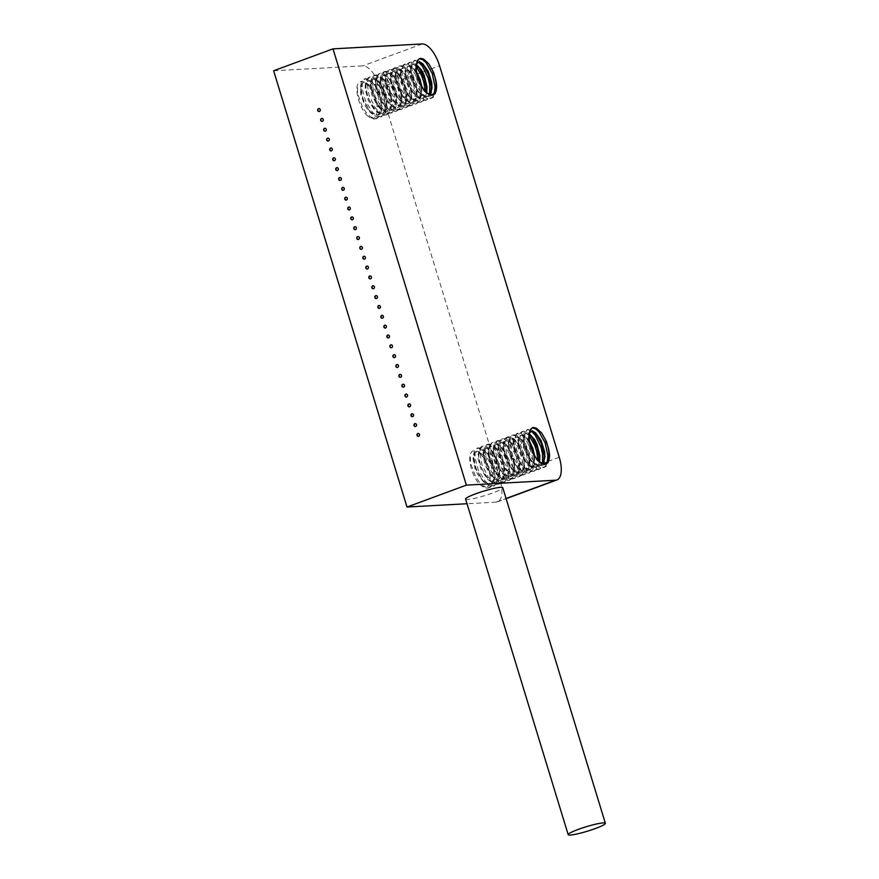 <?xml version="1.0" encoding="UTF-8"?>
<svg xmlns="http://www.w3.org/2000/svg" width="879" height="879" viewBox="0 0 879 879"><rect width="100%" height="100%" fill="white"/><g stroke="black" fill="none" stroke-linecap="round" stroke-linejoin="round"><path stroke-width="0.66" stroke-dasharray="4.39 3.3" d="M273.633 70.77L362.862 65.859A23.557 10.13 -110.3 0 1 380.189 87.658L499.887 479.176A23.557 10.13 -110.3 0 1 497.558 501.854A23.557 10.13 -110.3 0 1 496.239 502.118L467.013 503.733M485.472 460.959A17.668 7.603 -110.3 0 1 490.064 475.978C490.383 487.559 486.79 490.251 479.308 484.065A20.613 8.867 -110.3 0 1 470.21 454.3L471.99 451.334L474.748 450.345L478.066 451.564L481.494 454.729L484.626 459.343L479.89 453.234L477.154 451.806L474.913 452.278L473.451 454.586L472.968 458.442L475.132 468.914L477.605 474.319L484.098 482.439L487.46 484.208L490.416 484.109L492.679 482.142L494.009 478.506L493.526 468.013L491.833 462.31L487.537 454.245L483.747 450.597L480.582 450.07L479.209 451.158L478.121 454.124L478.055 458.497L481.022 469.298L487.043 478.725L490.471 481.527L493.701 482.56L496.415 481.692L498.316 479.022L499.25 471.287L497.932 463.848L495.921 458.289L492.537 452.41L487.636 448.257L485.274 448.356L483.648 450.312L482.956 453.905L484.725 464.145L490.032 474.495L493.405 478.209L496.8 480.33L499.865 480.593L502.283 478.978L503.799 475.649L503.733 465.452L502.206 459.717L497.525 450.564L494.273 447.257L491.614 446.224L489.504 447.092L488.23 449.74L487.966 453.872L490.548 464.541L496.36 474.319L499.777 477.429L503.074 478.824L505.919 478.33L507.996 475.989L509.227 467.606L508.216 461.299L506.348 455.652L502.513 448.729L498.14 444.774L495.547 444.543L493.877 446.114L492.987 449.411L494.35 459.376L499.382 469.935L502.711 473.913L506.128 476.374L509.282 477.011L511.842 475.759L513.556 472.737L513.896 462.881L512.545 457.146L507.699 447.147L504.799 443.994L502.074 442.598L499.832 443.093L498.382 445.411L497.91 449.29L500.096 459.772L505.678 469.858L509.084 473.265L512.435 475.012L515.27 474.946L517.632 472.902L518.962 469.254L518.456 458.739L516.753 453.037L511.523 443.851L508.655 441.368L506.084 440.731L504.139 441.972L503.052 444.961L502.997 449.345L505.985 460.156L512.017 469.562L515.446 472.342L518.676 473.352L521.379 472.462L523.28 469.771L524.181 465.562L524.027 460.299L522.862 454.575L518.225 444.258L515.347 440.808L512.556 439.039L510.194 439.159L508.578 441.137L507.897 444.741L509.688 455.003L515.017 465.343L518.39 469.034L521.774 471.133L524.84 471.386L527.246 469.749L528.751 466.397L528.664 456.179L527.125 450.444L522.071 440.84L519.181 438.039L516.522 437.017L514.435 437.907L513.171 440.577L512.907 444.719L515.512 455.399L521.335 465.156L524.763 468.254L528.059 469.628L530.235 469.419L532.96 466.749L534.069 462.804L533.608 454.135M529.861 443.39L525.884 437.676L523.049 435.555L520.588 435.303L518.797 436.94L517.929 440.247L518.094 444.851L521.467 455.751L527.697 464.749L531.103 467.178L534.256 467.804L536.816 466.529L539.003 461.332M529.235 434.413L525.477 433.501L523.313 436.237L523.444 445.115L525.06 450.63L530.652 460.695L534.058 464.09L537.41 465.815L540.211 465.738L542.662 463.563M531.202 431.391L529.059 432.798L527.993 435.797L528.96 445.466L530.96 451.004L537.003 460.398L540.431 463.156L543.651 464.145L545.936 463.618M536.575 458.871L533.19 453.751L529.136 442.84L528.576 437.874L529.411 433.182M543.123 463.705L539.893 465.694L536.728 465.024L530.795 459.651L527.114 453.465L524.983 447.949L523.664 438.006L524.565 434.742L526.213 433.226L529.202 433.655M539.607 461.838L538.629 464.738L535.959 467.298L533.685 467.496L530.378 466.068L525.807 461.497L521.17 453.114L518.621 442.456L518.918 438.357L520.214 435.731L522.324 434.907L524.994 435.984L529.466 441.126M534.707 456.08L534.443 464.409L532.905 467.716L530.476 469.287L527.4 468.979L524.005 466.837L520.643 463.09L515.347 452.718L513.622 442.5L514.336 438.94L515.984 437.017L518.357 436.951L521.159 438.775L524.038 442.269L528.631 452.641L529.773 458.366L529.894 463.596L528.96 467.771L527.037 470.408L524.313 471.243L521.071 470.166L515.83 465.178L511.644 457.871L508.71 447.081L508.798 442.73L509.908 439.797L511.886 438.61L514.468 439.302L517.335 441.84L522.544 451.092L524.214 456.805L524.653 467.276L523.302 470.88L521.027 472.814L518.061 472.88L514.698 471.067L511.303 467.617L505.755 457.487L503.634 447.037L504.139 443.203L505.623 440.939L507.875 440.5L510.622 441.961L513.512 445.159L518.324 455.201L519.654 460.948L519.983 466.32L519.247 470.737L517.5 473.715L514.918 474.913L511.754 474.21L508.326 471.704L505.018 467.683L500.019 457.091L498.723 447.169L499.635 443.928L501.272 442.434L503.953 442.708L506.798 444.895L512.138 453.707L513.984 459.354L514.819 470.089L513.666 473.979L511.567 476.264L508.71 476.693L505.392 475.242L501.975 472.089L496.195 462.255L493.679 451.608L493.987 447.521L495.284 444.917L497.404 444.115L500.085 445.213L502.975 448.092L507.985 457.772L509.49 463.519L509.49 473.66L507.941 476.945L505.502 478.506L502.425 478.176L499.03 476L495.657 472.254L490.383 461.86L488.691 451.652L489.405 448.114L491.064 446.213L493.449 446.169L496.25 448.004L499.129 451.531L503.711 461.914L504.953 472.858L503.997 477.011L502.063 479.637L499.338 480.439L496.086 479.352L492.658 476.506L486.669 467.013L483.725 455.663L483.868 451.905L484.988 448.982L486.307 447.96L489.559 448.532L492.427 451.081L497.624 460.365L499.294 466.079L499.701 476.528L498.338 480.11L496.064 482.033L493.086 482.077L489.724 480.253L486.318 476.77L480.791 466.628L478.692 456.19L479.209 452.377L480.703 450.125L482.967 449.707L485.702 451.191L488.592 454.41L493.405 464.475L495.031 475.583L494.295 479.989L492.537 482.945L489.944 484.12L486.768 483.395L483.351 480.868L477.176 471.759L475.056 466.233L473.748 459.343L474.715 453.103L476.33 451.641L479.033 451.927L481.89 454.135L484.736 457.959L489.054 468.628L490.064 475.978M423.722 89.724L420.327 84.615L416.272 73.693L415.712 68.738L416.547 64.046M430.27 94.558L427.029 96.558L423.876 95.877L417.932 90.504L414.262 84.329L412.119 78.802L410.801 68.859L411.713 65.595L413.35 64.079L416.349 64.508M426.744 92.691L425.777 95.591L423.096 98.162L420.821 98.349L417.514 96.921L412.943 92.35L408.306 83.966L405.779 73.616L406.054 69.21L407.351 66.595L409.46 65.76L412.13 66.837L416.613 71.979M421.843 86.933L421.59 95.262L420.041 98.569L417.613 100.151L414.547 99.843L411.152 97.69L407.779 93.943L402.494 83.571L400.769 73.353L401.472 69.793L403.131 67.87L405.505 67.815L408.296 69.628L411.174 73.133L415.778 83.505L416.91 89.218L417.042 94.46L416.097 98.624L414.174 101.261L411.449 102.096L408.208 101.03L402.967 96.031L398.78 88.724L395.858 77.934L395.946 73.594L397.044 70.65L399.022 69.463L401.604 70.166L404.483 72.693L409.68 81.956L411.361 87.658L411.801 98.129L410.449 101.733L408.175 103.667L405.208 103.733L401.846 101.931L398.44 98.47L392.902 88.34L390.77 77.89L391.287 74.056L392.759 71.792L395.012 71.353L397.758 72.814L400.648 76.012L405.472 86.065L406.79 91.801L407.12 97.184L406.384 101.601L404.648 104.568L402.055 105.766L398.89 105.062L395.473 102.557L392.155 98.536L387.156 87.944L385.859 78.022L386.782 74.781L388.408 73.287L391.089 73.561L393.935 75.748L399.286 84.56L401.121 90.218L401.967 100.942L400.813 104.832L398.703 107.117L395.847 107.557L392.539 106.106L389.122 102.942L383.343 93.108L380.816 82.472L381.123 78.374L382.431 75.781L384.552 74.968L387.221 76.066L390.111 78.945L395.132 88.636L396.627 94.372L396.638 104.513L395.078 107.798L392.638 109.359L389.562 109.029L386.167 106.864L382.804 103.107L377.53 92.713L375.827 82.516L376.553 78.967L378.212 77.066L380.585 77.022L383.387 78.868L386.266 82.384L390.847 92.767L392.089 103.711L391.144 107.864L389.21 110.49L386.474 111.303L383.233 110.216L379.805 107.359L373.817 97.866L370.861 86.516L371.004 82.758L372.125 79.835L373.443 78.813L376.695 79.385L379.574 81.934L384.76 91.218L386.43 96.932L386.848 107.381L385.485 110.974L383.2 112.886L380.222 112.93L376.86 111.106L373.465 107.623L367.938 97.481L365.829 87.043L366.356 83.23L367.84 80.978L370.103 80.571L372.85 82.044L375.74 85.263L380.541 95.328L382.178 106.447L381.431 110.842L379.673 113.798L377.08 114.973L373.916 114.248L370.488 111.721L364.313 102.623L362.203 97.086L360.884 90.196L361.851 83.955L363.466 82.494L366.18 82.78L369.026 84.988L371.872 88.812L376.19 99.481L377.201 106.831C377.52 118.412 373.938 121.104 366.455 114.918A20.613 8.867 -110.3 0 1 357.357 85.153L359.126 82.186L361.895 81.198L365.203 82.417L368.631 85.582L372.619 91.812A17.668 7.603 -110.3 0 1 377.201 106.831M372.619 91.812L367.037 84.087L364.302 82.67L362.73 82.769L360.599 85.439L360.676 94.262L364.741 105.183L367.84 109.875L371.246 113.303L374.597 115.072L377.465 115.006L379.816 112.995L381.145 109.359L380.662 98.866L378.97 93.163L374.685 85.098L370.883 81.45L367.719 80.923L366.356 82.011L365.257 84.988L365.192 89.35L368.158 100.151L374.179 109.589L377.607 112.38L380.849 113.413L383.552 112.545L385.463 109.875L386.386 102.14L385.079 94.701L383.068 89.142L379.673 83.263L374.784 79.11L372.421 79.209L370.784 81.176L370.092 84.758L371.861 94.998L377.179 105.359L380.552 109.062L383.936 111.183L387.002 111.457L389.419 109.842L390.946 106.502L390.869 96.305L389.342 90.57L384.299 80.945L381.409 78.121L378.75 77.077L376.651 77.945L375.377 80.593L375.102 84.725L377.684 95.393L383.497 105.172L386.914 108.282L390.221 109.677L393.056 109.183L395.132 106.842L396.374 98.459L395.352 92.152L393.484 86.505L389.65 79.582L385.277 75.638L382.684 75.407L381.014 76.967L380.124 80.264L381.486 90.229L386.529 100.788L389.847 104.777L393.276 107.227L396.418 107.864L398.989 106.612L400.703 103.59L401.044 93.745L399.692 87.999L394.836 78L391.946 74.858L389.21 73.451L386.98 73.946L385.529 76.264L385.046 80.143L387.232 90.625L392.825 100.711L396.22 104.118L399.582 105.876L402.406 105.799L404.779 103.755L406.098 100.107L405.593 89.592L403.89 83.89L398.659 74.704L395.792 72.221L393.221 71.584L391.276 72.825L390.199 75.814L390.144 80.198L393.133 91.009L395.891 96.196L402.593 103.206L405.823 104.205L408.526 103.326L410.416 100.624L411.328 96.415L411.163 91.163L409.999 85.439L405.362 75.111L402.483 71.66L399.692 69.902L397.341 70.023L395.715 72.001L395.034 75.594L396.825 85.856L402.153 96.196L405.527 99.898L408.922 101.986L411.976 102.239L414.383 100.602L415.899 97.25L416.327 91.108L414.262 81.307L409.603 72.21L406.318 68.892L403.67 67.881L401.571 68.76L400.308 71.43L400.044 75.572L402.648 86.252L408.471 96.009L411.899 99.107L415.196 100.481L417.371 100.272L420.096 97.602L421.206 93.657L420.744 84.988M417.009 74.243L413.031 68.529L410.196 66.419L407.724 66.167L405.944 67.793L405.065 71.1L405.23 75.715L408.614 86.603L414.833 95.602L418.25 98.041L421.393 98.657L423.953 97.382L426.139 92.185M416.382 65.266L412.614 64.354L410.46 67.101L410.581 75.968L412.207 81.483L417.8 91.548L421.206 94.943L424.557 96.679L427.348 96.591L429.798 94.416M418.338 62.244L416.196 63.651L415.13 66.65L416.108 76.319L418.096 81.868L424.139 91.251L427.568 94.02L430.798 95.009L433.072 94.482M533.399 427.469L535.575 427.644L538.893 429.787L541.849 433.237M549.21 458.915L548.155 463.53L545.936 466.562L542.793 467.474L539.047 466.167L535.091 462.815L531.356 457.805L525.994 445.224L524.917 439.104L525.082 434.039L526.433 430.622L528.004 429.424L531.861 430.084L533.982 431.71M536.388 434.435L536.915 435.182M544.101 461.772L542.42 466.804L539.805 469.023L536.377 469.056L532.498 466.914L528.576 462.848L525.027 457.333L520.434 444.565L519.852 438.775L520.5 434.303L522.28 431.666L524.95 431.149L529.301 433.852M531.399 436.281L531.938 437.028M539.299 461.596L538.508 466.331L536.509 469.771L533.542 471.144L529.883 470.298L525.939 467.353L522.126 462.651L518.819 456.717L515.061 443.994L514.973 438.665L516.083 434.863L518.258 433.039L521.203 433.402L526.411 438.127L530.07 444.334M533.245 453.432L534.278 460.113L534.157 465.244L532.861 469.76L529.806 472.715L527.169 472.913L523.357 471.221L519.412 467.518L512.754 456.036L509.886 443.587L510.281 438.786L511.842 435.731L514.358 434.753L517.511 436.006L520.928 439.324L526.873 450.575L528.686 457.245L529.356 463.651L528.795 469.067L527.037 472.902L524.247 474.726L520.709 474.341L516.797 471.814L512.918 467.441L506.831 455.3L504.909 443.357L505.777 439.192L507.743 436.918L510.556 436.83L513.863 438.929L517.27 442.983L522.719 455.036L524.104 461.695L524.302 467.793L523.258 472.638L521.06 475.715L517.94 476.682L514.204 475.429L510.249 472.122L503.326 461.068L499.986 448.444L500.129 443.346L501.448 439.885L503.788 438.456L506.842 439.247L510.238 442.159L516.402 452.894L518.412 459.53L519.335 466.057L519.039 471.726L517.522 475.935L514.929 478.198L511.523 478.286L507.655 476.198L503.733 472.166L497.327 460.354L494.91 448.103L495.525 443.598L497.283 440.906L499.942 440.346L503.173 441.994L506.458 445.488L509.776 450.982L513.929 464.002L514.38 470.276L513.6 475.44L511.633 478.923L508.677 480.341L505.04 479.549L501.096 476.66L497.261 471.979L493.954 466.079L490.141 453.344L490.021 447.982L491.108 444.137L493.251 442.258L496.185 442.576L499.536 445.06L505.886 455.245L508.095 461.805L509.337 469.32L509.227 474.33L507.963 478.879L505.579 481.582L502.316 482.142L498.503 480.483L494.558 476.836L487.867 465.387L484.955 452.916L485.318 448.092L486.856 444.983L489.35 443.961L492.493 445.148L495.91 448.433L501.876 459.629L503.711 466.299L504.414 472.715L503.887 478.165L502.151 482.033L499.382 483.911L495.866 483.582L491.943 481.11L488.065 476.77L481.945 464.661L479.967 452.674L480.802 448.477L482.747 446.158L485.549 446.016L488.845 448.059L491.493 451.015L495.338 457.618L497.734 464.09L499.36 473.001L498.349 481.747L496.185 484.878L493.075 485.889L489.35 484.692L485.395 481.428L478.451 470.419L475.056 457.783L475.165 452.652L476.462 449.147L478.121 447.84L481.824 448.4L486.505 452.861L491.405 461.947L493.438 468.584L494.394 475.11L494.119 480.813L492.636 485.065L490.064 487.384L486.669 487.515L482.802 485.472L478.879 481.494L475.297 476.022L470.606 463.266L470.21 454.3M479.308 484.065L483.681 487.416L487.329 488.219L490.284 486.812L492.262 483.34L493.053 478.187L492.614 471.924L491.009 465.244L485.296 453.575L481.879 449.883L478.637 448.224L476.748 448.345L474.21 451.443L473.583 455.937L475.989 468.177L482.373 480.011L486.296 484.043L490.174 486.153L493.526 486.109L496.185 483.824L497.712 479.637L498.019 473.968L497.096 467.452L495.097 460.816L488.933 450.059L485.538 447.125L481.736 446.51L480.143 447.741L478.802 451.191L478.626 455.772L479.747 462.409L481.989 468.892L488.889 479.967L492.844 483.285L496.58 484.549L499.711 483.604L501.92 480.538L502.975 475.704L502.788 469.617L501.415 462.958L495.965 450.894L492.57 446.818L489.262 444.708L486.439 444.785L484.472 447.037L483.593 451.191L485.494 463.134L491.559 475.275L495.448 479.659L499.36 482.208L502.898 482.604L505.7 480.791L507.469 476.967L508.029 471.562L507.37 465.167L505.568 458.497L499.624 447.224L496.217 443.884L491.713 442.829L488.966 446.631L488.559 451.41L491.405 463.859L498.052 475.363L501.997 479.066L505.821 480.78L509.106 480.297L511.523 477.66L512.831 473.155L512.896 467.276L511.765 460.684L509.589 454.102L503.26 443.84L499.898 441.291L496.701 440.983L494.778 442.708L493.646 446.499L493.734 451.828L495.053 458.08L500.766 470.485L504.59 475.198L508.534 478.165L512.193 479.022L515.171 477.66L517.171 474.242L517.995 469.122L517.577 462.87L516.006 456.19L510.314 444.477L506.897 440.742L503.645 439.028L500.964 439.522L499.184 442.148L498.525 446.609L500.876 458.816L506.886 470.243L511.149 474.759L515.028 476.923L518.467 476.901L521.082 474.704L522.631 470.551L522.961 464.903L522.071 458.398L517.27 445.719L513.962 440.939L510.556 437.962L506.678 437.302L505.128 438.478L503.766 441.873L503.59 446.928L504.656 453.048L510.007 465.639L513.743 470.661L517.698 474.023L521.445 475.341L524.598 474.44L526.818 471.43L527.905 466.628L527.741 460.563L526.4 453.916L520.983 441.796L517.588 437.687L514.27 435.523L511.446 435.555L509.446 437.753L508.534 441.862L510.391 453.773L516.412 465.947L520.291 470.375L524.214 472.957L528.444 473.221L530.586 471.649L532.377 467.881L532.971 462.497L532.333 456.124L527.894 443.214L524.653 438.127L521.236 434.742L516.654 433.622L513.929 437.324L513.501 442.082L514.303 448.026L519.258 460.739L522.906 466.046L526.851 469.793L530.674 471.562L533.432 471.375L536.421 468.54L537.959 460.354M529.147 435.676L524.917 432.116L521.95 431.677L519.753 433.435L518.599 437.182L518.665 442.478L522.346 455.19L526.84 462.87L533.388 468.903L538.409 469.529L540.047 468.518L542.519 463.519M531.531 431.292L528.664 429.842L525.961 430.281L524.148 432.864L523.466 437.281L525.763 449.455L528.543 455.805L532.081 461.365L535.992 465.485L539.882 467.683L543.409 467.694L545.969 465.573L547.199 462.87M532.278 427.93L530.114 429.216L528.729 432.567L528.51 437.346L529.554 443.686L532.553 451.993M420.547 58.322L422.722 58.497L426.029 60.651L428.996 64.09M436.347 89.768L435.292 94.383L433.083 97.415L429.93 98.327L426.194 97.02L422.239 93.668L418.492 88.658L413.13 76.077L412.064 69.957L412.229 64.892L413.58 61.475L415.141 60.288L418.997 60.937L421.118 62.563M423.524 65.299L424.063 66.035M431.248 92.636L429.556 97.657L426.93 99.887L423.513 99.909L419.635 97.767L415.723 93.701L412.174 88.186L407.57 75.418L406.988 69.628L407.636 65.156L409.416 62.519L412.097 62.013L416.448 64.705M418.536 67.134L419.085 67.892M426.447 92.449L425.645 97.195L423.656 100.635L420.678 101.997L417.031 101.162L413.086 98.217L409.262 93.504L405.966 87.581L402.208 74.858L402.11 69.518L403.23 65.716L405.395 63.892L408.339 64.266L413.548 68.98L417.206 75.187M420.382 84.285L421.426 90.966L421.294 96.097L419.997 100.624L416.954 103.568L414.306 103.777L410.493 102.074L406.548 98.371L399.89 86.889L397.033 74.44L397.429 69.639L398.978 66.584L401.494 65.617L404.659 66.859L408.065 70.177L414.02 81.428L415.822 88.109L416.503 94.503L415.943 99.92L414.185 103.755L411.394 105.579L407.856 105.194L403.933 102.667L400.055 98.294L396.616 92.57L392.408 79.791L392.056 74.21L392.924 70.045L395.187 67.65L397.704 67.683L401.011 69.782L404.406 73.836L407.482 79.418L409.867 85.9L411.438 94.646L410.394 103.491L406.977 107.249L405.076 107.535L401.34 106.282L397.385 102.975L390.474 91.921L387.134 79.297L387.265 74.199L388.595 70.738L390.924 69.32L393.979 70.1L397.374 73.012L403.538 83.747L405.56 90.383L406.483 96.91L406.186 102.579L404.67 106.788L402.077 109.062L398.659 109.15L394.792 107.051L390.869 103.03L384.475 91.207L382.046 78.967L382.662 74.451L384.42 71.759L387.079 71.199L390.32 72.847L393.737 76.528L399.462 88.186L401.077 94.866L401.527 101.129L400.736 106.293L398.769 109.776L395.814 111.204L392.177 110.413L388.232 107.513L384.409 102.843L381.09 96.932L377.278 84.197L377.157 78.835L378.245 74.99L380.387 73.111L383.321 73.429L386.683 75.924L390.056 80.297L393.023 86.098L395.242 92.669L396.484 100.173L396.374 105.183L395.1 109.743L392.715 112.446L389.452 112.995L385.65 111.347L381.695 107.688L375.014 96.25L372.092 83.78L372.465 78.945L373.993 75.836L376.487 74.814L379.64 76.012L383.046 79.286L389.023 90.482L390.847 97.151L391.551 103.568L391.023 109.018L389.298 112.897L386.529 114.764L383.002 114.435L379.091 111.963L375.201 107.623L369.092 95.514L367.103 83.538L367.949 79.33L369.894 77.011L372.685 76.869L375.981 78.912L378.64 81.879L382.475 88.482L384.881 94.943L386.507 103.865L385.496 112.611L383.321 115.731L380.211 116.742L376.487 115.545L372.542 112.281L365.598 101.283L362.203 88.636L362.302 83.516L363.609 80.011L365.257 78.692L368.96 79.264L373.652 83.714L378.541 92.8L380.574 99.437L381.519 105.711L381.266 111.666L379.772 115.918L377.201 118.236L373.806 118.379L369.949 116.336L366.016 112.347L362.445 106.886L357.753 94.119L357.357 85.153M366.455 114.918L370.828 118.269L374.465 119.072L377.432 117.665L379.398 114.193L380.2 109.04L379.761 102.777L378.157 96.097L372.432 84.428L369.015 80.736L365.774 79.077L363.895 79.209L361.346 82.296L360.72 86.801L363.126 99.03L369.521 110.864L373.443 114.896L377.311 117.006L380.728 116.94L383.332 114.688L384.848 110.49L385.156 104.821L384.244 98.305L382.233 91.669L376.08 80.912L372.685 77.978L368.883 77.363L367.279 78.594L365.95 82.044L365.763 86.625L366.895 93.262L369.125 99.745L376.036 110.82L379.992 114.138L383.727 115.402L386.859 114.457L389.056 111.391L390.111 106.557L389.924 100.47L388.551 93.811L383.112 81.747L379.706 77.671L376.399 75.561L373.586 75.638L371.608 77.89L370.729 82.044L372.641 93.987L378.706 106.128L382.585 110.523L386.507 113.061L390.045 113.457L392.836 111.644L394.605 107.831L395.176 102.425L394.506 96.02L392.715 89.35L386.771 78.088L383.354 74.748L378.86 73.682L376.113 77.484L375.707 82.274L378.552 94.712L385.2 106.216L389.144 109.93L392.957 111.644L396.242 111.161L398.659 108.513L399.967 104.008L400.044 98.129L398.912 91.537L396.726 84.955L390.408 74.693L387.046 72.144L383.848 71.836L381.915 73.561L380.794 77.352L380.871 82.681L382.189 88.944L387.914 101.338L391.726 106.051L395.671 109.018L399.33 109.875L402.307 108.524L404.307 105.095L405.131 99.975L404.725 93.734L403.142 87.054L397.451 75.33L394.034 71.595L390.792 69.88L388.111 70.375L386.32 73.001L385.661 77.462L388.013 89.669L394.034 101.096L398.286 105.623L402.164 107.776L405.604 107.754L408.219 105.557L409.768 101.404L410.108 95.767L409.218 89.262L404.417 76.572L401.099 71.792L397.704 68.826L393.825 68.155L392.265 69.331L390.902 72.737L390.726 77.781L391.792 83.901L397.143 96.492L400.879 101.514L404.834 104.876L408.581 106.194L411.735 105.304L413.965 102.283L415.042 97.481L414.888 91.416L413.537 84.769L408.131 72.66L404.736 68.54L401.417 66.375L398.583 66.408L396.583 68.606L395.682 72.726L397.528 84.626L403.56 96.8L407.427 101.228L411.35 103.821L415.58 104.074L417.723 102.502L419.525 98.734L420.118 93.361L419.481 86.977L415.031 74.067L411.79 68.98L408.372 65.595L403.802 64.475L401.077 68.188L400.637 72.935L401.45 78.89L406.395 91.592L410.043 96.899L413.987 100.656L417.811 102.414L420.569 102.228L423.557 99.393L425.095 91.207M416.283 66.529L412.064 62.969L409.098 62.53L406.9 64.288L405.746 68.035L405.801 73.342L409.493 86.043L413.976 93.723L420.525 99.766L425.557 100.393L427.194 99.371L429.655 94.372M418.668 62.145L415.8 60.695L413.108 61.134L411.295 63.717L410.603 68.133L412.899 80.308L415.69 86.658L419.217 92.218L423.14 96.338L427.018 98.547L430.545 98.547L433.105 96.426L434.336 93.734M419.415 58.783L417.25 60.069L415.866 63.431L415.646 68.199L416.701 74.55L419.69 82.846M322.011 118.434A1.472 1.318 86.8 0 1 323.538 119.819A1.472 1.318 86.8 0 1 322.175 121.368M325.021 128.279A1.472 1.318 86.8 0 1 326.548 129.663A1.472 1.318 86.8 0 1 325.186 131.213M331.042 147.969A1.472 1.318 86.8 0 1 332.57 149.353A1.472 1.318 86.8 0 1 331.207 150.891M337.064 167.658A1.472 1.318 86.8 0 1 338.591 169.043A1.472 1.318 86.8 0 1 337.228 170.581M343.085 187.348A1.472 1.318 86.8 0 1 344.612 188.732A1.472 1.318 86.8 0 1 343.239 190.271M349.106 207.037A1.472 1.318 86.8 0 1 350.633 208.422A1.472 1.318 86.8 0 1 349.26 209.96M355.116 226.716A1.472 1.318 86.8 0 1 356.643 228.1A1.472 1.318 86.8 0 1 355.281 229.65M361.137 246.406A1.472 1.318 86.8 0 1 362.664 247.79A1.472 1.318 86.8 0 1 361.302 249.339M367.158 266.095A1.472 1.318 86.8 0 1 368.686 267.48A1.472 1.318 86.8 0 1 367.323 269.018M373.179 285.785A1.472 1.318 86.8 0 1 374.707 287.169A1.472 1.318 86.8 0 1 373.333 288.708M379.201 305.474A1.472 1.318 86.8 0 1 380.728 306.859A1.472 1.318 86.8 0 1 379.354 308.397M385.211 325.164A1.472 1.318 86.8 0 1 386.738 326.548A1.472 1.318 86.8 0 1 385.376 328.087M391.232 344.843A1.472 1.318 86.8 0 1 392.759 346.227A1.472 1.318 86.8 0 1 391.397 347.776M397.253 364.532A1.472 1.318 86.8 0 1 398.78 365.917A1.472 1.318 86.8 0 1 397.418 367.466M403.274 384.222A1.472 1.318 86.8 0 1 404.801 385.606A1.472 1.318 86.8 0 1 403.439 387.145M409.295 403.911A1.472 1.318 86.8 0 1 410.823 405.296A1.472 1.318 86.8 0 1 409.449 406.834M415.317 423.601A1.472 1.318 86.8 0 1 416.844 424.986A1.472 1.318 86.8 0 1 415.47 426.524M418.316 433.446A1.472 1.318 86.8 0 1 419.843 434.83A1.472 1.318 86.8 0 1 418.481 436.369M412.306 413.756A1.472 1.318 86.8 0 1 413.833 415.141A1.472 1.318 86.8 0 1 412.46 416.679M406.285 394.067A1.472 1.318 86.8 0 1 407.812 395.451A1.472 1.318 86.8 0 1 406.439 396.989M400.264 374.377A1.472 1.318 86.8 0 1 401.791 375.762A1.472 1.318 86.8 0 1 400.428 377.3M394.242 354.687A1.472 1.318 86.8 0 1 395.77 356.072A1.472 1.318 86.8 0 1 394.407 357.621M388.221 335.009A1.472 1.318 86.8 0 1 389.749 336.382A1.472 1.318 86.8 0 1 388.386 337.932M382.211 315.319A1.472 1.318 86.8 0 1 383.738 316.704A1.472 1.318 86.8 0 1 382.365 318.242M376.19 295.63A1.472 1.318 86.8 0 1 377.717 297.014A1.472 1.318 86.8 0 1 376.344 298.552M370.169 275.94A1.472 1.318 86.8 0 1 371.696 277.325A1.472 1.318 86.8 0 1 370.334 278.863M364.148 256.25A1.472 1.318 86.8 0 1 365.675 257.635A1.472 1.318 86.8 0 1 364.313 259.184M358.127 236.561A1.472 1.318 86.8 0 1 359.654 237.945A1.472 1.318 86.8 0 1 358.291 239.495M352.105 216.882A1.472 1.318 86.8 0 1 353.633 218.256A1.472 1.318 86.8 0 1 352.27 219.805M346.095 197.193A1.472 1.318 86.8 0 1 347.623 198.577A1.472 1.318 86.8 0 1 346.249 200.115M340.074 177.503A1.472 1.318 86.8 0 1 341.601 178.887A1.472 1.318 86.8 0 1 340.228 180.426M334.053 157.813A1.472 1.318 86.8 0 1 335.58 159.198A1.472 1.318 86.8 0 1 334.218 160.736M328.032 138.124A1.472 1.318 86.8 0 1 329.559 139.508A1.472 1.318 86.8 0 1 328.197 141.058M319 108.6A1.472 1.318 86.8 0 1 320.527 109.974A1.472 1.318 86.8 0 1 319.165 111.523M465.595 499.074A19.437 2.307 163 0 0 467.716 499.459A19.437 2.307 163 0 0 488.966 494.273A19.437 2.307 163 0 0 502.766 487.702M496.239 502.118L506.062 498.492M422.217 43.95L362.862 65.859M380.189 87.658L439.555 65.749M559.253 457.267L548.474 461.244M547.518 461.596L542.782 463.343M542.53 463.431L499.887 479.176M490.328 484.142L491.064 483.879M495.316 482.307L496.053 482.033M500.305 480.461L501.041 480.198M505.293 478.626L506.029 478.352M510.281 476.781L511.018 476.506M515.27 474.946L516.006 474.671M520.258 473.1L520.994 472.825M525.246 471.254L525.983 470.99M530.235 469.419L530.971 469.144M535.223 467.573L535.959 467.298M540.211 465.738L540.948 465.463M475.594 451.916L476.33 451.641M480.582 450.07L481.318 449.795M485.571 448.235L486.307 447.96M490.559 446.389L491.295 446.114M495.547 444.543L496.283 444.28M500.536 442.708L501.272 442.434M505.524 440.862L506.26 440.599M510.512 439.028L511.248 438.753M515.501 437.182L516.237 436.907M520.489 435.347L521.225 435.072M525.477 433.501L526.213 433.226M377.465 115.006L378.201 114.731M382.453 113.16L383.189 112.886M387.441 111.325L388.177 111.051M392.43 109.479L393.166 109.205M397.418 107.634L398.154 107.37M402.406 105.799L403.142 105.524M407.395 103.953L408.131 103.678M412.383 102.118L413.119 101.843M417.371 100.272L418.107 99.997M422.359 98.426L423.096 98.162M427.348 96.591L428.084 96.316M362.73 82.769L363.466 82.494M367.719 80.923L368.455 80.659M372.707 79.088L373.443 78.813M377.695 77.242L378.431 76.967M382.684 75.407L383.42 75.133M387.672 73.561L388.408 73.287M392.66 71.726L393.396 71.452M397.649 69.88L398.385 69.606M402.637 68.035L403.373 67.771M407.625 66.2L408.361 65.925M412.614 64.354L413.35 64.079M488.537 487.944L489.9 487.438M493.526 486.109L494.888 485.604M498.514 484.263L499.876 483.758M503.502 482.428L504.865 481.923M508.491 480.582L509.853 480.077M513.479 478.736L514.841 478.231M518.467 476.901L519.83 476.396M523.455 475.056L524.818 474.55M528.444 473.221L529.806 472.715M533.432 471.375L534.795 470.869M538.42 469.54L539.783 469.023M543.409 467.694L544.771 467.188M476.748 448.345L478.121 447.84M481.736 446.51L483.109 446.005M486.724 444.664L488.098 444.159M491.713 442.818L493.086 442.313M496.701 440.983L498.074 440.478M501.689 439.137L503.063 438.632M506.678 437.302L508.051 436.797M511.666 435.457L513.039 434.951M516.654 433.622L518.028 433.105M521.643 431.776L523.016 431.27M526.631 429.93L528.004 429.424M531.619 428.095L532.949 427.601M526.411 438.127L527.455 439.511M534.278 460.113L534.168 458.398M521.423 439.972L522.467 441.357M529.29 461.958L529.18 460.233M516.434 441.807L517.478 443.192M524.302 463.804L524.192 462.079M511.446 443.653L512.49 445.038M519.313 465.639L519.203 463.925M506.458 445.488L507.502 446.873M514.325 467.485L514.215 465.76M501.469 447.334L502.513 448.719M509.337 469.32L509.227 467.606M496.481 449.169L497.525 450.564M504.348 471.166L504.238 469.441M491.493 451.015L492.537 452.399M499.36 473.001L499.25 471.287M486.505 452.861L487.548 454.245M494.372 474.847L494.262 473.122M473.638 457.607L473.748 459.332M481.945 479.44L480.912 478.055M478.626 455.761L478.736 457.487M486.933 477.605L485.9 476.22M483.615 453.927L483.725 455.652M491.921 475.759L490.889 474.374M488.603 452.081L488.713 453.806M496.91 473.924L495.877 472.539M493.591 450.235L493.701 451.971M501.898 472.078L500.865 470.694M498.58 448.4L498.69 450.125M506.886 470.232L505.854 468.859M503.568 446.554L503.678 448.279M511.875 468.397L510.842 467.013M508.556 444.719L508.666 446.444M516.863 466.551L515.83 465.167M513.545 442.873L513.655 444.598M521.851 464.716L520.818 463.332M518.533 441.038L518.643 442.763M526.84 462.87L525.807 461.486M523.521 439.192L523.631 440.917M531.828 461.035L530.795 459.651M528.51 437.346L528.62 439.082M375.674 118.808L377.047 118.291M380.662 116.962L382.035 116.457M385.65 115.116L387.024 114.611M390.639 113.281L392.012 112.776M395.627 111.435L397 110.93M400.615 109.6L401.989 109.095M405.604 107.754L406.977 107.249M410.592 105.919L411.965 105.403M415.58 104.074L416.954 103.568M420.569 102.228L421.942 101.722M425.557 100.393L426.93 99.887M430.545 98.547L431.919 98.041M363.895 79.198L365.257 78.692M368.883 77.363L370.246 76.858M373.872 75.517L375.234 75.012M378.86 73.682L380.222 73.177M383.848 71.836L385.211 71.331M388.837 69.99L390.199 69.485M393.825 68.155L395.187 67.65M398.813 66.31L400.176 65.804M403.802 64.475L405.164 63.969M408.79 62.629L410.152 62.123M413.778 60.794L415.141 60.288M418.767 58.948L420.096 58.453M413.548 68.98L414.591 70.364M421.426 90.976L421.316 89.251M408.559 70.825L409.603 72.21M416.437 92.811L416.327 91.097M403.571 72.66L404.615 74.045M411.449 94.657L411.339 92.932M398.583 74.506L399.626 75.891M406.461 96.492L406.351 94.778M393.594 76.341L394.638 77.737M401.472 98.338L401.362 96.613M388.606 78.187L389.65 79.571M396.484 100.173L396.374 98.459M383.618 80.033L384.661 81.417M391.496 102.019L391.386 100.305M378.629 81.868L379.673 83.252M386.507 103.865L386.397 102.14M373.641 83.714L374.685 85.098M381.519 105.7L381.409 103.986M360.775 88.46L360.884 90.185M369.081 110.304L368.048 108.919M365.763 86.614L365.873 88.35M374.069 108.458L373.037 107.073M370.751 84.78L370.861 86.505M379.058 106.612L378.025 105.238M375.74 82.934L375.849 84.659M384.046 104.777L383.013 103.392M380.728 81.099L380.838 82.824M389.034 102.931L388.002 101.546M385.716 79.253L385.826 80.978M394.023 101.096L392.99 99.712M390.705 77.418L390.814 79.143M399.011 99.25L397.978 97.866M395.693 75.572L395.803 77.297M403.999 97.404L402.967 96.031M400.681 73.726L400.791 75.451M408.988 95.569L407.955 94.185M405.669 71.891L405.779 73.616M413.976 93.723L412.943 92.35M410.658 70.045L410.768 71.77M418.964 91.888L417.932 90.504M415.646 68.21L415.756 69.935M497.558 501.854L506.128 498.69"/><path stroke-width="1.32" d="M467.013 503.733L407.01 507.04L466.375 485.131L332.998 48.861L422.217 43.95A23.557 10.13 69.7 0 1 439.555 65.749L559.253 457.267A23.557 10.13 69.7 0 1 556.912 479.945A23.557 10.13 69.7 0 1 555.594 480.209L466.375 485.131M318.528 108.666A1.472 1.318 -93.2 0 0 319.033 111.534A1.472 1.318 -93.2 0 0 318.868 108.589A1.472 1.318 -93.2 0 0 318.528 108.666M327.559 138.201A1.472 1.318 -93.2 0 0 328.065 141.069A1.472 1.318 -93.2 0 0 327.9 138.124A1.472 1.318 -93.2 0 0 327.559 138.201M333.57 157.89A1.472 1.318 -93.2 0 0 334.086 160.758A1.472 1.318 -93.2 0 0 333.921 157.813A1.472 1.318 -93.2 0 0 333.57 157.89M339.591 177.569A1.472 1.318 -93.2 0 0 340.107 180.448A1.472 1.318 -93.2 0 0 339.942 177.503A1.472 1.318 -93.2 0 0 339.591 177.569M345.612 197.259A1.472 1.318 -93.2 0 0 346.117 200.126A1.472 1.318 -93.2 0 0 345.963 197.193A1.472 1.318 -93.2 0 0 345.612 197.259M351.633 216.948A1.472 1.318 -93.2 0 0 352.138 219.816A1.472 1.318 -93.2 0 0 351.974 216.882A1.472 1.318 -93.2 0 0 351.633 216.948M357.654 236.638A1.472 1.318 -93.2 0 0 358.16 239.506A1.472 1.318 -93.2 0 0 357.995 236.561A1.472 1.318 -93.2 0 0 357.654 236.638M363.675 256.327A1.472 1.318 -93.2 0 0 364.181 259.195A1.472 1.318 -93.2 0 0 364.016 256.25A1.472 1.318 -93.2 0 0 363.675 256.327M369.685 276.017A1.472 1.318 -93.2 0 0 370.202 278.885A1.472 1.318 -93.2 0 0 370.037 275.94A1.472 1.318 -93.2 0 0 369.685 276.017M375.707 295.696A1.472 1.318 -93.2 0 0 376.212 298.574A1.472 1.318 -93.2 0 0 376.058 295.63A1.472 1.318 -93.2 0 0 375.707 295.696M381.728 315.385A1.472 1.318 -93.2 0 0 382.233 318.253A1.472 1.318 -93.2 0 0 382.079 315.319A1.472 1.318 -93.2 0 0 381.728 315.385M387.749 335.075A1.472 1.318 -93.2 0 0 388.254 337.943A1.472 1.318 -93.2 0 0 388.089 335.009A1.472 1.318 -93.2 0 0 387.749 335.075M393.77 354.764A1.472 1.318 -93.2 0 0 394.275 357.632A1.472 1.318 -93.2 0 0 394.111 354.687A1.472 1.318 -93.2 0 0 393.77 354.764M399.78 374.454A1.472 1.318 -93.2 0 0 400.297 377.322A1.472 1.318 -93.2 0 0 400.132 374.377A1.472 1.318 -93.2 0 0 399.78 374.454M405.801 394.144A1.472 1.318 -93.2 0 0 406.318 397.011A1.472 1.318 -93.2 0 0 406.153 394.067A1.472 1.318 -93.2 0 0 405.801 394.144M411.822 413.822A1.472 1.318 -93.2 0 0 412.328 416.69A1.472 1.318 -93.2 0 0 412.174 413.756A1.472 1.318 -93.2 0 0 411.822 413.822M417.844 433.512A1.472 1.318 -93.2 0 0 418.349 436.38A1.472 1.318 -93.2 0 0 418.184 433.446A1.472 1.318 -93.2 0 0 417.844 433.512M414.833 423.667A1.472 1.318 -93.2 0 0 415.338 426.535A1.472 1.318 -93.2 0 0 415.185 423.601A1.472 1.318 -93.2 0 0 414.833 423.667M408.812 403.977A1.472 1.318 -93.2 0 0 409.317 406.856A1.472 1.318 -93.2 0 0 409.164 403.911A1.472 1.318 -93.2 0 0 408.812 403.977M402.791 384.299A1.472 1.318 -93.2 0 0 403.307 387.167A1.472 1.318 -93.2 0 0 403.142 384.222A1.472 1.318 -93.2 0 0 402.791 384.299M396.781 364.609A1.472 1.318 -93.2 0 0 397.286 367.477A1.472 1.318 -93.2 0 0 397.121 364.532A1.472 1.318 -93.2 0 0 396.781 364.609M390.759 344.92A1.472 1.318 -93.2 0 0 391.265 347.787A1.472 1.318 -93.2 0 0 391.1 344.843A1.472 1.318 -93.2 0 0 390.759 344.92M384.738 325.23A1.472 1.318 -93.2 0 0 385.244 328.098A1.472 1.318 -93.2 0 0 385.079 325.164A1.472 1.318 -93.2 0 0 384.738 325.23M378.717 305.54A1.472 1.318 -93.2 0 0 379.223 308.408A1.472 1.318 -93.2 0 0 379.069 305.474A1.472 1.318 -93.2 0 0 378.717 305.54M372.696 285.862A1.472 1.318 -93.2 0 0 373.212 288.73A1.472 1.318 -93.2 0 0 373.048 285.785A1.472 1.318 -93.2 0 0 372.696 285.862M366.675 266.172A1.472 1.318 -93.2 0 0 367.191 269.04A1.472 1.318 -93.2 0 0 367.026 266.095A1.472 1.318 -93.2 0 0 366.675 266.172M360.665 246.483A1.472 1.318 -93.2 0 0 361.17 249.35A1.472 1.318 -93.2 0 0 361.005 246.406A1.472 1.318 -93.2 0 0 360.665 246.483M354.644 226.793A1.472 1.318 -93.2 0 0 355.149 229.661A1.472 1.318 -93.2 0 0 354.984 226.716A1.472 1.318 -93.2 0 0 354.644 226.793M348.622 207.103A1.472 1.318 -93.2 0 0 349.128 209.971A1.472 1.318 -93.2 0 0 348.974 207.037A1.472 1.318 -93.2 0 0 348.622 207.103M342.601 187.414A1.472 1.318 -93.2 0 0 343.107 190.282A1.472 1.318 -93.2 0 0 342.953 187.348A1.472 1.318 -93.2 0 0 342.601 187.414M336.58 167.735A1.472 1.318 -93.2 0 0 337.096 170.603A1.472 1.318 -93.2 0 0 336.932 167.658A1.472 1.318 -93.2 0 0 336.58 167.735M330.57 148.046A1.472 1.318 -93.2 0 0 331.075 150.913A1.472 1.318 -93.2 0 0 330.911 147.969A1.472 1.318 -93.2 0 0 330.57 148.046M324.549 128.356A1.472 1.318 -93.2 0 0 325.054 131.224A1.472 1.318 -93.2 0 0 324.889 128.279A1.472 1.318 -93.2 0 0 324.549 128.356M321.538 118.511A1.472 1.318 -93.2 0 0 322.044 121.379A1.472 1.318 -93.2 0 0 321.879 118.434A1.472 1.318 -93.2 0 0 321.538 118.511M407.01 507.04L273.633 70.77L332.998 48.861M533.608 454.135L529.861 443.39M539.003 461.332L538.827 453.619L537.465 447.872L532.608 437.896L529.235 434.413M542.662 463.563L543.903 460.003L544.167 455.091L541.662 443.774L536.432 434.6L533.564 432.149L531.037 431.523M545.551 463.738L548.232 460.53L549.133 456.3L548.694 449.257A17.668 7.603 -110.3 0 1 548.265 461.64L546.002 463.596L543.035 463.683L539.684 461.893L536.542 458.783M529.411 433.182L531.202 431.391L532.784 431.292L535.531 432.721L541.101 440.478L544.584 451.674L544.925 457.058L543.123 463.705M529.202 433.655L534.553 439.445L537.058 444.444L539.86 455.761L539.607 461.838M529.466 441.126L532.905 448.51L534.707 456.08M432.699 94.591L435.38 91.383L436.27 87.164L435.83 80.11A17.668 7.603 -110.3 0 1 435.413 92.493L433.072 94.482L430.183 94.536L426.82 92.745L423.689 89.636M416.547 64.046L418.338 62.244L419.931 62.145L422.667 63.585L428.238 71.331L431.721 82.538L432.061 87.922L430.27 94.558M416.349 64.508L421.689 70.298L424.194 75.297L426.996 86.614L426.744 92.691M416.613 71.979L420.052 79.363L421.843 86.933M420.744 84.988L417.009 74.243M426.139 92.185L425.974 84.472L424.612 78.725L419.744 68.749L416.382 65.266M429.798 94.416L431.051 90.856L431.292 85.582L428.809 74.627L423.579 65.464L420.7 63.002L418.173 62.376M548.265 461.64L546.969 463.618L544.584 464.573L541.585 463.662L536.575 458.871L532.553 451.993A20.613 8.867 -110.3 0 1 532.949 427.601A20.613 8.867 -110.3 0 1 533.399 427.469L536.597 428.315L541.849 433.237L546.408 441.489L548.694 449.257M435.413 92.493L434.105 94.471L431.732 95.426L428.721 94.514L423.722 89.724L419.69 82.846A20.613 8.867 -110.3 0 1 420.096 58.453A20.613 8.867 -110.3 0 1 420.547 58.322L423.733 59.168L428.996 64.09L433.545 72.342L435.83 80.11M541.629 432.94L545.354 439.5L547.716 445.994L549.067 452.641L549.21 458.915M533.982 431.71L537.432 435.83M536.915 435.182L541.398 443.84L544.178 455.498M544.145 454.718L544.101 461.772M529.301 433.852L532.443 437.676M531.938 437.028L537.311 448.279L539.19 457.333M539.157 456.553L539.299 461.596M530.07 444.334L533.245 453.432M537.959 460.354L536.75 451.63L534.586 445.049L529.147 435.676M542.519 463.519L542.541 453.828L540.992 447.147L535.333 435.38L531.531 431.292M547.199 462.87L547.914 455.849L545.09 442.708L538.981 431.831L535.575 428.809L532.278 427.93M428.765 63.804L432.49 70.353L434.852 76.847L436.204 83.494L436.347 89.768M421.118 62.563L424.568 66.683M424.063 66.035L428.545 74.693L431.325 86.351M431.292 85.571L431.248 92.636M416.448 64.705L419.58 68.529M419.085 67.892L424.458 79.132L426.337 88.197M426.304 87.417L426.447 92.449M417.206 75.187L420.382 84.285M425.095 91.207L423.887 82.494L421.733 75.902L416.283 66.529M429.655 94.372L429.688 84.681L428.139 78L422.469 66.244L418.668 62.145M434.336 93.734L435.05 86.702L432.237 73.561L426.117 62.684L422.722 59.662L419.415 58.783M322.175 121.368A1.472 1.318 86.8 0 1 322.011 118.434M325.186 131.213A1.472 1.318 86.8 0 1 325.021 128.279M331.207 150.891A1.472 1.318 86.8 0 1 331.042 147.969M337.228 170.581A1.472 1.318 86.8 0 1 337.064 167.658M343.239 190.271A1.472 1.318 86.8 0 1 343.085 187.348M349.26 209.96A1.472 1.318 86.8 0 1 349.106 207.037M355.281 229.65A1.472 1.318 86.8 0 1 355.116 226.716M361.302 249.339A1.472 1.318 86.8 0 1 361.137 246.406M367.323 269.018A1.472 1.318 86.8 0 1 367.158 266.095M373.333 288.708A1.472 1.318 86.8 0 1 373.179 285.785M379.354 308.397A1.472 1.318 86.8 0 1 379.201 305.474M385.376 328.087A1.472 1.318 86.8 0 1 385.211 325.164M391.397 347.776A1.472 1.318 86.8 0 1 391.232 344.843M397.418 367.466A1.472 1.318 86.8 0 1 397.253 364.532M403.439 387.145A1.472 1.318 86.8 0 1 403.274 384.222M409.449 406.834A1.472 1.318 86.8 0 1 409.295 403.911M415.47 426.524A1.472 1.318 86.8 0 1 415.317 423.601M418.481 436.369A1.472 1.318 86.8 0 1 418.316 433.446M412.46 416.679A1.472 1.318 86.8 0 1 412.306 413.756M406.439 396.989A1.472 1.318 86.8 0 1 406.285 394.067M400.428 377.3A1.472 1.318 86.8 0 1 400.264 374.377M394.407 357.621A1.472 1.318 86.8 0 1 394.242 354.687M388.386 337.932A1.472 1.318 86.8 0 1 388.221 335.009M382.365 318.242A1.472 1.318 86.8 0 1 382.211 315.319M376.344 298.552A1.472 1.318 86.8 0 1 376.19 295.63M370.334 278.863A1.472 1.318 86.8 0 1 370.169 275.94M364.313 259.184A1.472 1.318 86.8 0 1 364.148 256.25M358.291 239.495A1.472 1.318 86.8 0 1 358.127 236.561M352.27 219.805A1.472 1.318 86.8 0 1 352.105 216.882M346.249 200.115A1.472 1.318 86.8 0 1 346.095 197.193M340.228 180.426A1.472 1.318 86.8 0 1 340.074 177.503M334.218 160.736A1.472 1.318 86.8 0 1 334.053 157.813M328.197 141.058A1.472 1.318 86.8 0 1 328.032 138.124M319.165 111.523A1.472 1.318 86.8 0 1 319 108.6M570.317 835.05A19.437 2.307 163 0 0 591.567 829.864A19.437 2.307 163 0 0 605.367 823.293A19.437 2.307 163 0 0 586.106 826.776A19.437 2.307 163 0 0 568.186 834.654A19.437 2.307 163 0 0 570.317 835.05M605.367 823.293L502.766 487.702A19.437 2.307 163 0 0 483.505 491.185A19.437 2.307 163 0 0 465.595 499.074L568.186 834.654M506.062 498.492L555.594 480.209M548.474 461.244L547.518 461.596M549.243 454.597L549.133 452.872M436.391 85.45L436.281 83.725M506.128 498.69L556.912 479.945"/></g></svg>
